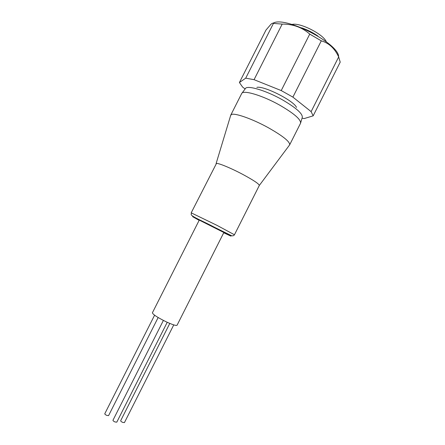 <?xml version="1.0" encoding="UTF-8"?>
<svg xmlns="http://www.w3.org/2000/svg" width="445" height="445" viewBox="0 0 445 445"><rect width="100%" height="100%" fill="white"/><g stroke="black" fill="none" stroke-linecap="round" stroke-linejoin="round"><path stroke-width="0.67" d="M158.147 317.53L108.58 415.613L106.722 415.38C105.409 414.74 104.764 414.189 104.792 413.722L154.593 315.205M173.756 324.895L124.433 422.6L122.642 422.372C121.313 421.726 120.656 421.165 120.684 420.686L169.795 323.415M167.231 322.286L116.79 422.166L114.938 421.943C113.597 421.287 112.947 420.72 112.974 420.236L163.393 320.422M199.265 220.091L223.852 232.513L177.054 325.245C176.181 325.885 172.543 324.733 166.135 321.78C157.463 317.463 152.885 314.47 152.396 312.791L199.265 220.091M191.161 212.899L216.459 163.448C218.395 162.937 231.105 168.188 242.77 174.401C253.489 180.192 259.007 183.874 259.318 185.448L234.448 234.765C233.881 235.678 232.93 236.006 231.6 235.739L214.685 227.373C203.849 221.604 192.524 217.015 191.161 214.696L191.417 212.944L217.027 225.376L234.448 234.765M289.406 145.187L289.667 144.842C290.018 141.705 282.881 135.986 268.268 127.687C252.27 118.832 234.331 112.596 231.35 114.571L230.649 115.505M326.296 41.769C323.387 34.165 299.847 22.272 291.998 24.442M317.875 36.039C312.829 32.552 307.406 29.815 301.61 27.824M289.651 144.87L300.52 123.31C301.204 119.661 294.251 113.597 279.66 105.12C262.277 95.313 242.853 89.629 241.663 93.578L230.76 115.122M239.41 82.514L265.982 30.054L270.877 24.347C272.145 23.229 273.002 22.912 273.447 23.401L245.718 78.159L239.41 82.514L242.592 87.07L245.123 88.972M256.843 87.37C263.829 85.546 293.828 100.698 296.509 107.406M302.049 118.198L304.18 118.565L313.158 115.85L311.122 111.628L292.893 97.121L281.223 90.569L254.062 79.677L245.718 78.159M338.634 56.86C339.24 43.627 284.761 15.625 273.058 23.201M254.062 79.677L282.191 24.102L273.447 23.401M282.191 24.102C292.927 24.019 302.111 27.351 309.742 34.104L281.223 90.569M292.893 97.121L321.29 40.845L309.742 34.104M321.29 40.845C328.927 43.032 334.723 48.399 338.673 56.949L311.122 111.628M313.158 115.85L340.214 62.139L338.673 56.949M300.67 122.814L302.25 117.525C302.95 113.859 296.259 107.907 282.175 99.68C265.398 90.179 246.547 84.8 245.29 88.755L241.974 93.166M223.724 232.768L230.288 235.844C236.99 238.681 195.583 217.588 192.613 216.659L199.132 220.347M216.098 163.615L230.771 115.094M259.318 185.448L289.667 144.842"/></g></svg>
